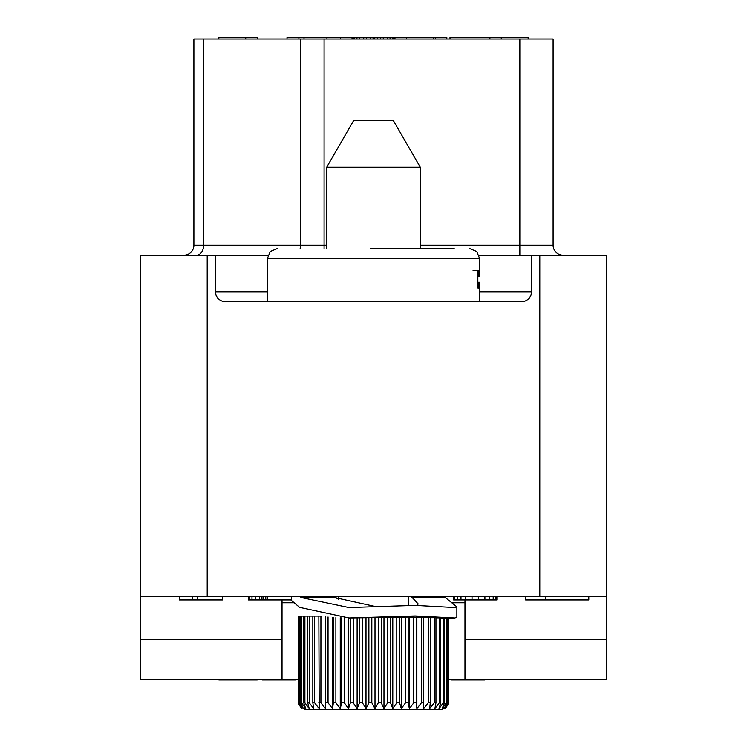 <?xml version="1.0" encoding="UTF-8"?>
<svg xmlns="http://www.w3.org/2000/svg" width="747" height="747" viewBox="0 0 747 747"><rect width="100%" height="100%" fill="white"/><g stroke="black" fill="none" stroke-linecap="round" stroke-linejoin="round"><path stroke-width="1.12" d="M183.911 255.213A9.982 9.982 90 0 0 193.893 245.231L193.893 39.012L553.107 39.012L553.107 245.231A9.982 9.982 0 0 0 563.089 255.213A9.982 9.982 0 0 1 553.107 245.231L519.847 245.231L519.847 255.213M448.555 679.284L606.321 679.284L606.321 255.213L479.032 255.213M267.968 255.213L140.679 255.213L140.679 679.284L282.03 679.284L282.03 599.953M531.49 255.213L531.49 291.797A9.982 9.982 0 0 1 521.509 301.769L225.491 301.769A9.982 9.982 0 0 1 215.51 291.797L267.398 291.797M606.321 596.134L140.679 596.134M215.51 255.213L215.51 291.797M606.321 639.367L464.97 639.367M298.445 679.284L282.03 679.284M464.97 599.953L464.97 602.782L452.747 602.782M464.97 679.284L464.97 602.782M140.679 639.367L282.03 639.367M454.157 248.555L370.559 248.555M472.954 270.218L477.819 270.218L477.707 287.856L478.164 288.286L478.257 283.094L478.575 282.291L479.602 282.291L479.602 301.769M477.707 276.278L478.566 276.278L478.117 270.218M478.566 276.278L479.602 276.39L479.602 258.537L267.398 258.537L270.265 251.534L277.38 248.555M477.847 282.291L477.847 276.39M477.707 282.291L478.575 282.291M477.707 276.39L478.79 276.39M409.972 596.134L412.232 597.591L418.189 603.959L417.143 605.415M299.332 596.134L301.34 597.591L348.97 607.554L415.183 605.406L454.764 607.554L456.865 606.872L443.55 596.134M290.807 599.953L299.622 607.376L348.97 617.965L415.183 615.948L454.764 617.965L456.865 617.321L456.865 606.872M376.189 606.704L334.833 597.591L332.901 596.134M338.363 598.758L336.794 598.861M301.816 708.66L298.557 704.01L298.445 702.778L298.445 616.088L322.022 616.088M348.97 617.965L408.189 617.022L430.253 617.395L430.253 702.778L428.274 702.778L428.274 617.321M429.721 617.685L435.959 617.648L435.959 702.778L434.278 702.778L434.278 617.573M435.959 617.853L440.683 617.872L440.683 702.778L439.32 702.778L439.32 617.816M440.683 617.956L444.344 617.965L444.344 702.778L443.316 702.778L443.316 617.956M299.052 616.088L299.052 702.778L302.012 708.66L298.511 702.778L298.511 616.088M300.826 616.088L300.826 702.778L303.329 708.66L299.482 702.778L299.482 616.088M303.758 616.088L303.758 702.778L305.747 708.66L301.62 702.778L301.62 616.088M307.773 616.088L307.773 702.778L309.239 708.66L304.897 702.778L304.897 616.088M312.834 616.088L312.834 702.778L313.74 708.66L309.249 702.778L309.249 616.088M318.857 616.088L319.193 708.66L314.618 702.778L314.618 616.088M325.739 616.658L325.496 708.66L320.921 702.778L320.921 616.088M325.496 708.66L325.496 616.63M333.367 617.452L333.367 702.778L332.555 708.66L328.045 702.778L328.045 616.947M332.555 708.66L332.555 617.386M341.631 617.862L341.631 702.778L340.258 708.66L335.889 702.778L335.889 617.62M340.258 708.66L340.258 617.825M350.399 617.965L350.399 702.778L348.494 708.66L344.33 702.778L344.33 617.928M348.494 708.66L348.494 617.965M359.531 617.965L359.531 702.778L357.122 708.66L353.219 702.778L353.219 617.965M357.122 708.66L357.122 617.965M368.887 617.872L368.887 702.778L366.002 708.66L362.435 702.778L362.435 617.956M366.002 708.66L366.002 617.965M378.309 617.648L378.309 702.778L375.003 708.66L371.829 702.778L371.829 617.816M375.003 708.66L375.003 617.862M387.656 617.395L387.656 702.778L383.977 708.66L381.25 702.778L381.25 617.573M383.977 708.66L383.977 617.685M396.788 617.171L396.788 702.778L392.791 708.66L390.541 702.778L390.541 617.321M392.791 708.66L392.791 617.508M405.546 617.041L405.546 702.778L401.298 708.66L399.57 702.778L399.57 617.125M401.298 708.66L401.298 617.377M428.274 702.778L423.698 708.66L423.652 702.778L421.42 702.778L416.873 708.66L416.256 702.778L413.801 702.778L409.375 708.66L408.189 702.778L408.189 617.022M409.375 708.66L409.375 617.33M413.801 702.778L413.801 617.022M416.256 702.778L416.256 617.041M416.873 708.66L416.873 617.377M421.42 702.778L421.42 617.125M423.652 702.778L423.652 617.171M423.698 708.66L423.698 617.508M434.278 702.778L429.721 708.66L430.253 702.778M439.32 702.778L434.866 708.66L435.959 702.778M443.316 702.778L439.04 708.66L440.683 702.778M448.555 617.965L448.555 702.778L448.443 703.982L445.184 708.66L448.284 702.778L444.241 708.66L446.893 702.778L446.22 702.778L442.177 708.66L444.344 702.778M446.22 702.778L446.22 617.965M446.893 702.778L446.893 617.965M447.976 702.778L447.976 617.965M448.284 702.778L448.284 617.965M328.045 709.65L441.682 709.65L305.318 709.65L298.557 703.982L305.318 709.65M326.719 248.555L326.719 167.225L420.281 167.225L420.281 248.555M420.281 167.225L393.305 120.5L353.695 120.5L326.719 167.225M525.636 596.134L525.636 599.953L545.562 599.953L545.562 596.134M453.625 596.134L453.625 599.953L454.55 599.953L454.55 596.134M457.304 596.134L457.304 599.953L454.55 599.953M460.983 596.134L460.983 599.953L457.304 599.953M465.586 596.134L465.586 599.953L460.983 599.953M472.029 596.134L472.029 599.953L465.586 599.953M478.463 596.134L478.463 599.953L472.029 599.953M484.906 596.134L484.906 599.953L478.463 599.953M489.5 596.134L489.5 599.953L484.906 599.953M493.188 596.134L493.188 599.953L489.5 599.953M495.943 596.134L495.943 599.953L493.188 599.953M496.867 596.134L496.867 599.953L495.943 599.953M267.622 596.134L267.622 599.953L248.303 599.953L248.303 596.134M291.545 596.134L291.545 599.953L267.622 599.953M249.227 596.134L249.227 599.953M251.982 596.134L251.982 599.953M255.67 596.134L255.67 599.953M259.349 596.134L259.349 599.953M261.189 596.134L261.189 599.953M263.028 596.134L263.028 599.953M265.783 596.134L265.783 599.953M179.327 596.134L179.327 599.953L192.203 599.953L192.203 596.134M197.722 596.134L197.722 599.953L192.203 599.953M222.559 596.134L222.559 599.953L197.722 599.953M588.795 596.134L588.795 599.953L545.562 599.953M418.955 709.65L441.682 709.65L418.955 709.65M433.372 39.012L433.372 37.35L446.827 37.35L446.827 39.012M406.489 39.012L406.489 37.35L433.372 37.35M394.967 39.012L394.967 37.35L406.489 37.35M326.934 39.012L326.934 37.35L352.033 37.35L352.033 39.012M340.511 39.012L340.511 37.35M528.166 39.012L528.166 37.35L501.274 37.35L501.274 39.012M450.002 39.012L450.002 37.35L501.274 37.35M435.305 39.012L435.305 37.35M218.834 39.012L218.834 37.35L257.248 37.35L257.248 39.012M245.726 39.012L245.726 37.35M489.911 39.012L489.911 37.35M393.454 39.012L393.454 37.35L392.605 37.35L392.605 39.012M390.055 39.012L390.055 37.35L392.605 37.35M387.516 39.012L387.516 37.35L390.055 37.35M383.267 39.012L383.267 37.35L387.516 37.35M380.718 39.012L380.718 37.35L383.267 37.35M377.319 39.012L377.319 37.35L380.718 37.35M374.77 39.012L374.77 37.35L377.319 37.35M373.92 39.012L373.92 37.35L374.77 37.35M373.08 39.012L373.08 37.35L373.92 37.35M370.531 39.012L370.531 37.35L373.08 37.35M366.282 39.012L366.282 37.35L370.531 37.35M363.733 39.012L363.733 37.35L366.282 37.35M359.484 39.012L359.484 37.35L363.733 37.35M356.945 39.012L356.945 37.35L359.484 37.35M354.395 39.012L354.395 37.35L356.945 37.35M353.546 39.012L353.546 37.35L354.395 37.35M304.01 39.012L304.01 37.35L326.934 37.35M298.912 39.012L298.912 37.35L304.01 37.35M287.025 39.012L287.025 37.35L298.912 37.35M262.076 679.947L262.076 679.284L262.076 679.947L262.785 679.947L262.785 679.284M264.195 679.284L264.195 679.947L262.785 679.947M265.615 679.284L265.615 679.947L264.195 679.947M267.734 679.284L267.734 679.947L265.615 679.947M269.863 679.284L269.863 679.947L267.734 679.947M295.336 679.284L295.336 679.947L269.863 679.947M272.692 679.284L272.692 679.947M275.522 679.284L275.522 679.947M276.941 679.284L276.941 679.947M277.641 679.284L277.641 679.947M280.48 679.284L280.48 679.947M281.89 679.284L281.89 679.947M283.309 679.284L283.309 679.947M286.138 679.284L286.138 679.947M287.548 679.284L287.548 679.947M290.387 679.284L290.387 679.947M293.216 679.284L293.216 679.947M294.626 679.284L294.626 679.947M484.924 679.284L484.924 679.947L451.664 679.947L451.664 679.284M481.385 679.284L481.385 679.947M218.834 679.284L218.834 679.947L257.248 679.947L257.248 679.284M245.726 679.284L245.726 679.947M203.632 39.012L203.632 245.231L326.719 245.231M193.893 245.231L203.632 245.231A9.982 7.059 90 0 1 196.582 255.213M539.801 255.213L539.801 596.134M207.199 596.134L207.199 255.213M293.87 602.782L282.03 602.782M477.707 283.094L478.257 283.094M477.707 287.268L478.183 287.268M477.707 287.828L478.183 287.828M477.707 270.881L478.183 270.881M477.707 271.544L478.183 271.544M477.707 275.54L478.257 275.54M445.735 597.591L412.232 597.591M334.833 597.591L301.34 597.591M300.826 702.778L301.62 702.778M303.758 702.778L304.897 702.778M307.773 702.778L309.249 702.778M312.834 702.778L314.618 702.778M318.857 702.778L320.921 702.778M325.739 702.778L328.045 702.778M333.367 702.778L335.889 702.778M341.631 702.778L344.33 702.778M350.399 702.778L353.219 702.778M359.531 702.778L362.435 702.778M368.887 702.778L371.829 702.778M378.309 702.778L381.25 702.778M387.656 702.778L390.541 702.778M396.788 702.778L399.57 702.778M405.546 702.778L408.189 702.778M479.602 291.797L531.49 291.797M324.086 248.555L324.086 39.012M420.281 245.231L519.847 245.231L519.847 39.012M300.163 248.555A9.982 7.059 90 0 0 300.565 245.231L300.565 39.012M479.602 258.537L476.735 251.534L469.62 248.555M267.398 301.769L267.398 258.537M454.764 617.965L444.344 617.965M448.443 703.982L441.682 709.65L448.443 703.982M408.637 605.462L408.637 596.134M338.363 599.72L338.363 596.134"/></g></svg>
